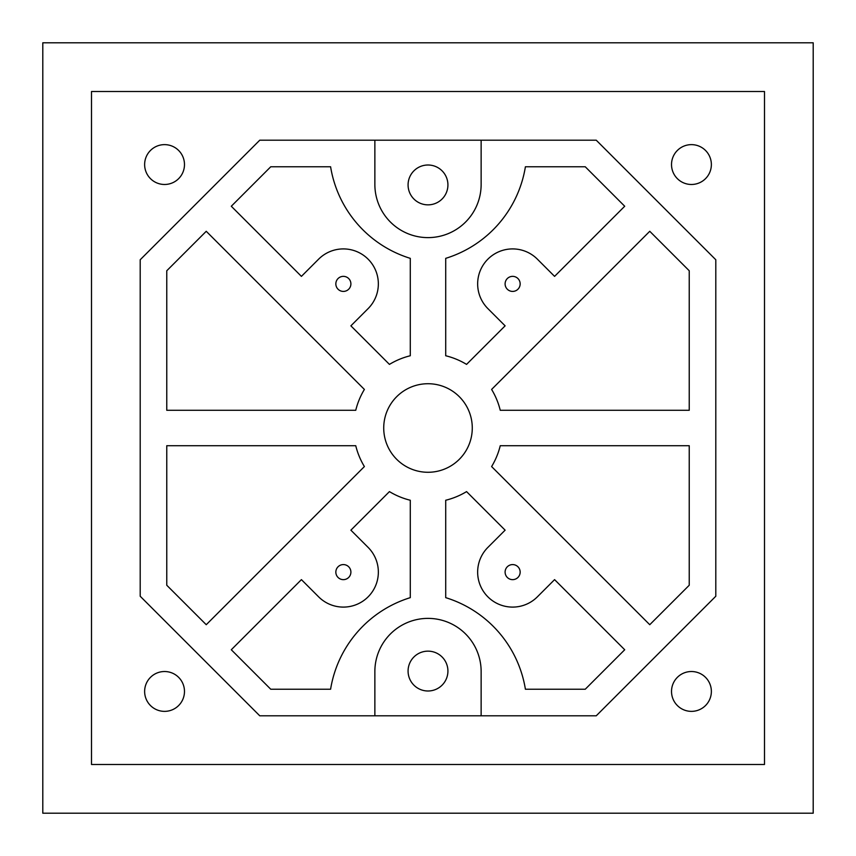 <?xml version="1.0" encoding="UTF-8"?>
<svg xmlns="http://www.w3.org/2000/svg" width="856" height="856" viewBox="0 0 856 856"><rect width="100%" height="100%" fill="white"/><g stroke="black" fill="none" stroke-linecap="round" stroke-linejoin="round"><path stroke-width="1.28" d="M343.374 564.586A7.522 7.522 0 0 0 335.841 572.118A7.522 7.522 0 0 0 343.374 579.64A7.522 7.522 0 0 0 350.896 572.118A7.522 7.522 0 0 0 343.374 564.586M512.626 564.586A7.522 7.522 0 0 0 505.104 572.118A7.522 7.522 0 0 0 512.626 579.64A7.522 7.522 0 0 0 520.159 572.118A7.522 7.522 0 0 0 512.626 564.586M512.626 276.36A7.522 7.522 0 0 0 505.104 283.882A7.522 7.522 0 0 0 512.626 291.415A7.522 7.522 0 0 0 520.159 283.882A7.522 7.522 0 0 0 512.626 276.36M343.374 276.36A7.522 7.522 0 0 0 335.841 283.882A7.522 7.522 0 0 0 343.374 291.415A7.522 7.522 0 0 0 350.896 283.882A7.522 7.522 0 0 0 343.374 276.36M428 165.005A19.923 19.923 0 0 0 408.077 184.928A19.923 19.923 0 0 0 428 204.851A19.923 19.923 0 0 0 447.923 184.928A19.923 19.923 0 0 0 428 165.005M428 690.995A19.923 19.923 0 0 1 408.077 671.072A19.923 19.923 0 0 1 428 651.149A19.923 19.923 0 0 1 447.923 671.072A19.923 19.923 0 0 1 428 690.995M428 383.723A44.277 44.277 0 0 0 383.723 428A44.277 44.277 0 0 0 428 472.277A44.277 44.277 0 0 0 472.277 428A44.277 44.277 0 0 0 428 383.723M374.864 140.202L374.864 184.479A53.136 53.136 0 0 0 428 237.615A53.136 53.136 0 0 0 481.136 184.479L481.136 140.202L259.753 140.202L140.202 259.753L140.202 596.247L259.753 715.798L596.247 715.798L715.798 596.247L715.798 259.753L596.247 140.202L481.136 140.202M343.374 607.097A34.978 34.978 0 0 1 318.635 596.846L301.419 579.63L231.291 649.758L270.753 689.23L330.598 689.23A115.121 115.121 0 0 1 410.291 597.649L410.291 500.246A74.386 74.386 0 0 1 389.437 491.612L350.885 530.164L368.101 547.38A34.978 34.978 0 0 1 343.374 607.097M512.626 607.097A34.978 34.978 0 0 1 487.899 547.38L505.115 530.164L466.563 491.612A74.386 74.386 0 0 1 445.709 500.246L445.709 597.649A115.121 115.121 0 0 1 525.402 689.23L585.247 689.23L624.709 649.758L554.581 579.63L537.365 596.846A34.978 34.978 0 0 1 512.626 607.097M481.136 715.798L481.136 671.521A53.136 53.136 0 0 0 428 618.385A53.136 53.136 0 0 0 374.864 671.521L374.864 715.798M525.402 166.77A115.121 115.121 0 0 1 445.709 258.351L445.709 355.754A74.386 74.386 0 0 1 466.563 364.389L505.115 325.836L487.899 308.62A34.978 34.978 0 0 1 487.899 259.154A34.978 34.978 0 0 1 537.365 259.154L554.581 276.37L624.709 206.243L585.247 166.77L525.402 166.77M318.635 259.154A34.978 34.978 0 0 1 368.101 259.154A34.978 34.978 0 0 1 368.101 308.62L350.885 325.836L389.437 364.389A74.386 74.386 0 0 1 410.291 355.754L410.291 258.351A115.121 115.121 0 0 1 330.598 166.77L270.753 166.77L231.291 206.243L301.419 276.37L318.635 259.154M166.77 270.753L166.77 410.291L355.754 410.291A74.386 74.386 0 0 1 364.389 389.437L206.243 231.291L166.77 270.753M689.23 410.291L689.23 270.753L649.758 231.291L491.612 389.437A74.386 74.386 0 0 1 500.246 410.291L689.23 410.291M166.77 445.709L166.77 585.247L206.243 624.709L364.389 466.563A74.386 74.386 0 0 1 355.754 445.709L166.77 445.709M649.758 624.709L689.23 585.247L689.23 445.709L500.246 445.709A74.386 74.386 0 0 1 491.612 466.563L649.758 624.709M164.555 671.521A19.923 19.923 0 0 0 144.632 691.445A19.923 19.923 0 0 0 164.555 711.368A19.923 19.923 0 0 0 184.479 691.445A19.923 19.923 0 0 0 164.555 671.521M691.445 671.521A19.923 19.923 0 0 0 671.521 691.445A19.923 19.923 0 0 0 691.445 711.368A19.923 19.923 0 0 0 711.368 691.445A19.923 19.923 0 0 0 691.445 671.521M691.445 144.632A19.923 19.923 0 0 0 671.521 164.555A19.923 19.923 0 0 0 691.445 184.479A19.923 19.923 0 0 0 711.368 164.555A19.923 19.923 0 0 0 691.445 144.632M164.555 144.632A19.923 19.923 0 0 0 144.632 164.555A19.923 19.923 0 0 0 164.555 184.479A19.923 19.923 0 0 0 184.479 164.555A19.923 19.923 0 0 0 164.555 144.632M91.506 764.494L91.506 91.506L764.494 91.506L764.494 764.494L91.506 764.494M42.8 813.2L42.8 42.8L813.2 42.8L813.2 813.2L42.8 813.2"/></g></svg>
